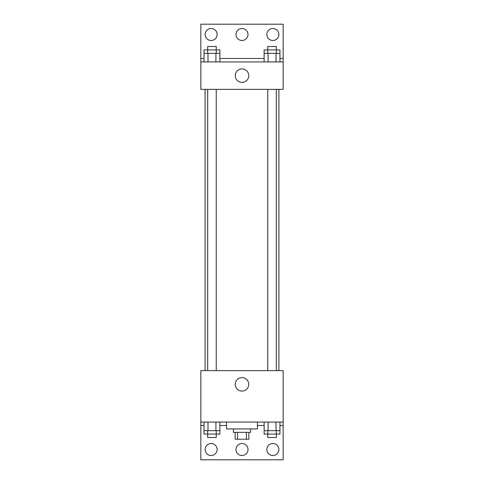 <?xml version="1.0" encoding="UTF-8"?>
<svg xmlns="http://www.w3.org/2000/svg" width="484" height="484" viewBox="0 0 484 484"><rect width="100%" height="100%" fill="white"/><g stroke="black" fill="none" stroke-linecap="round" stroke-linejoin="round"><path stroke-width="0.73" d="M246.398 432.363L246.398 439.218L235.139 439.218L235.139 432.363M246.398 439.218L248.861 439.218L248.861 432.363M250.573 428.933L250.573 432.363L233.427 432.363L233.427 428.933M237.602 432.363L237.602 439.218M226.566 422.072L226.566 428.933L257.434 428.933L257.434 422.072M200.842 422.072L200.842 370.623L283.158 370.623L283.158 422.072L200.842 422.072L200.842 459.8L283.158 459.8L283.158 425.503L279.97 425.503M283.158 422.072L283.158 425.503M235.254 384.344A6.746 6.746 0 0 1 245.37 378.5A6.746 6.746 0 0 1 245.37 390.183A6.746 6.746 0 0 1 235.254 384.344M264.125 425.503L257.434 425.503M226.566 425.503L219.875 425.503M204.03 425.503L200.842 425.503M266.865 449.509A6.002 6.002 0 0 1 275.868 444.312A6.002 6.002 0 0 1 275.868 454.706A6.002 6.002 0 0 1 266.865 449.509M205.131 449.509A6.002 6.002 0 0 1 214.134 444.312A6.002 6.002 0 0 1 214.134 454.706A6.002 6.002 0 0 1 205.131 449.509M235.998 449.509A6.002 6.002 0 0 1 245.001 444.312A6.002 6.002 0 0 1 245.001 454.706A6.002 6.002 0 0 1 235.998 449.509M278.905 89.371L278.905 370.623M276.334 370.623L276.334 89.371M216.239 89.371L216.239 370.623M283.158 89.371L200.842 89.371L200.842 24.2L283.158 24.2L283.158 89.371M283.158 61.928L200.842 61.928M235.254 75.649A6.746 6.746 0 0 1 245.37 69.805A6.746 6.746 0 0 1 245.37 81.487A6.746 6.746 0 0 1 235.254 75.649M200.842 58.497L204.03 58.497M219.875 58.497L264.125 58.497M279.97 58.497L283.158 58.497M235.998 34.491A6.002 6.002 0 0 1 245.001 29.294A6.002 6.002 0 0 1 245.001 39.688A6.002 6.002 0 0 1 235.998 34.491M217.134 34.491A6.002 6.002 0 0 1 208.132 39.688A6.002 6.002 0 0 1 208.132 29.294A6.002 6.002 0 0 1 217.134 34.491M278.869 34.491A6.002 6.002 0 0 1 269.866 39.688A6.002 6.002 0 0 1 269.866 29.294A6.002 6.002 0 0 1 278.869 34.491M276.334 53.355L276.334 46.494L267.761 46.494L267.761 49.925L279.97 49.925L279.97 53.355L264.125 53.355L264.125 61.928M279.97 53.355L279.97 61.928M276.007 53.355L276.007 61.928M268.088 53.355L268.088 61.928M216.239 53.355L216.239 46.494L207.666 46.494L207.666 49.925L219.875 49.925L219.875 53.355L204.03 53.355L204.03 61.928M219.875 53.355L219.875 61.928M215.912 53.355L215.912 61.928M207.993 53.355L207.993 61.928M267.761 53.355L267.761 49.925L264.125 49.925L264.125 53.355M207.666 53.355L207.666 49.925L204.03 49.925L204.03 53.355M279.97 422.072L279.97 430.645L264.125 430.645L264.125 434.075L276.334 434.075L276.334 437.506L267.761 437.506L267.761 430.645M264.125 422.072L264.125 430.645M276.007 422.072L276.007 430.645M268.088 422.072L268.088 430.645M276.334 430.645L276.334 434.075L279.97 434.075L279.97 430.645M219.875 422.072L219.875 430.645L204.03 430.645L204.03 434.075L216.239 434.075L216.239 437.506L207.666 437.506L207.666 430.645M204.03 422.072L204.03 430.645M215.912 422.072L215.912 430.645M207.993 422.072L207.993 430.645M216.239 430.645L216.239 434.075L219.875 434.075L219.875 430.645M205.095 89.371L205.095 370.623M267.761 370.623L267.761 89.371M207.666 89.371L207.666 370.623"/></g></svg>
